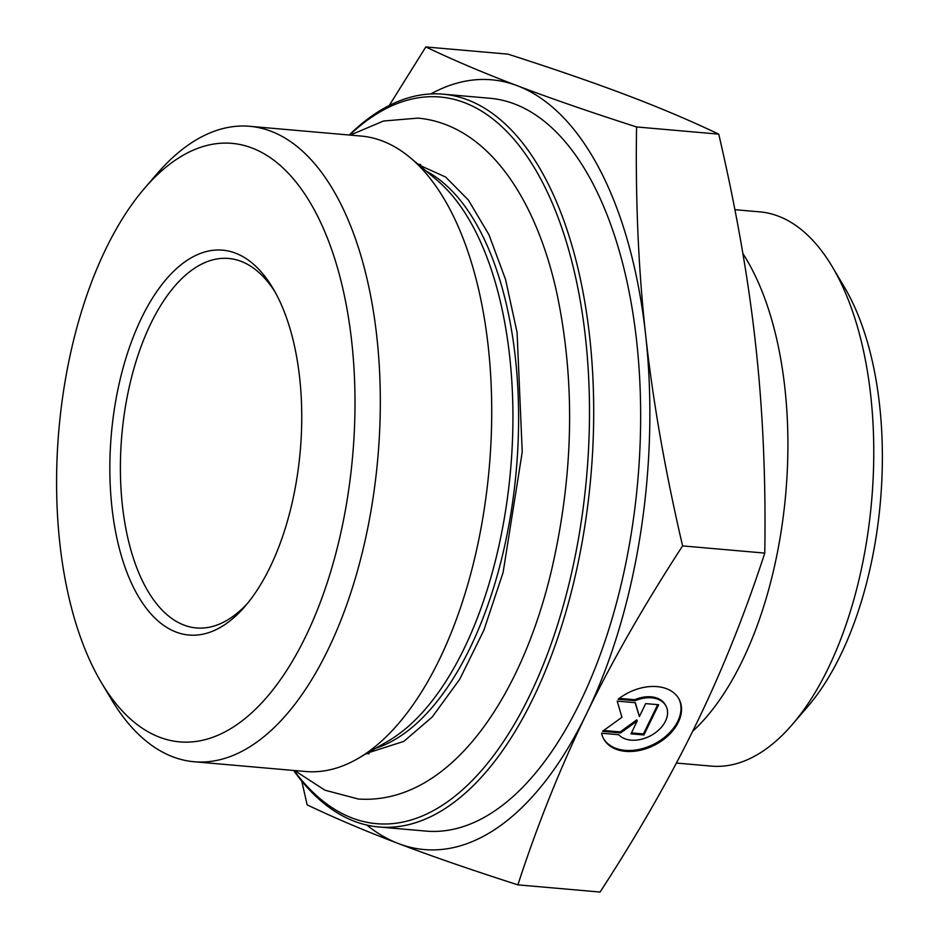<?xml version="1.0" encoding="UTF-8"?>
<svg xmlns="http://www.w3.org/2000/svg" width="939" height="939" viewBox="0 0 939 939"><rect width="100%" height="100%" fill="white"/><g stroke="black" fill="none" stroke-linecap="round" stroke-linejoin="round"><path stroke-width="1.41" d="M293.602 770.45A367.806 180.558 -85 0 0 378.933 826.977A367.806 180.558 -85 0 0 588.237 501.52A367.806 180.558 -85 0 0 467.505 99.816A367.806 180.558 -85 0 0 443.079 94.17A367.806 180.558 -85 0 0 349.226 135.016M349.625 135.052A364.719 179.044 95 0 1 464.347 102.609A364.719 179.044 95 0 1 567.438 590.185A364.719 179.044 95 0 1 293.989 770.485M378.933 826.977L425.872 831.085A367.806 180.558 -85 0 0 635.187 505.64A367.806 180.558 -85 0 0 514.443 103.924A367.806 180.558 -85 0 0 490.029 98.278L443.079 94.17M249.704 126.307L361.116 136.061A318.931 156.567 95 0 1 382.279 140.944A318.931 156.567 95 0 1 410.343 157.775A318.931 156.567 95 0 1 489.266 467.422A318.931 156.567 95 0 1 357.736 758.653A318.931 156.567 95 0 1 305.48 771.494L194.08 761.74A318.931 156.567 -85 0 0 375.577 479.524A318.931 156.567 -85 0 0 270.878 131.19A318.931 156.567 -85 0 0 249.704 126.307A318.931 156.567 -85 0 0 156.989 173.844L144.665 188.152A300.386 147.458 95 0 1 251.934 147.975A300.386 147.458 95 0 1 333.415 562.332A300.386 147.458 95 0 1 101.377 682.583A300.386 147.458 95 0 1 144.665 188.152M101.377 682.583L111.025 698.804A318.931 156.567 -85 0 0 194.08 761.74M618.12 699.226A42.607 29.297 -27.2 0 1 679.214 699.473A42.607 29.297 -27.2 0 1 654.741 745.026A42.607 29.297 -27.2 0 1 603.437 738.477A42.607 29.297 -27.2 0 1 601.594 733.218L618.684 734.721A27.841 19.144 152.8 0 0 652.405 734.709A27.841 19.144 152.8 0 0 666.091 706.234A27.841 19.144 152.8 0 0 635.21 700.717L618.12 699.226M603.19 737.972A42.607 29.297 152.8 0 0 654.225 744.028A42.607 29.297 152.8 0 0 678.956 698.98M619.235 698.37L634.694 699.719A27.841 19.144 -27.2 0 1 665.575 705.236L666.091 706.234M635.21 700.717L634.694 699.719M645.68 703.604L658.626 704.731L643.943 734.955L630.996 733.829L637.288 720.882L620.644 732.925L602.509 731.328L621.947 717.279L617.205 701.116L635.327 702.701L639.389 716.551L645.68 703.604M639.389 716.551L635.093 702.677M603.683 730.483L620.127 731.927L636.771 719.884L637.288 720.882M620.644 732.925L620.127 731.927M631.442 732.913L643.426 733.958L657.676 704.649M643.943 734.955L643.426 733.958M636.56 126.953C635.398 200.113 638.426 269.54 645.68 335.211A386.352 189.666 -85 0 0 517.295 85.731C550.289 98.266 590.056 112.011 636.56 126.953L718.746 134.148C690.834 120.838 660.34 107.903 627.275 95.367C594.27 82.82 554.515 69.087 507.999 54.145L425.813 46.95C453.725 60.26 484.219 73.195 517.295 85.731A386.352 189.666 -85 0 0 430.86 93.947M682.594 545.899C644.213 604.939 612.122 661.033 586.335 714.168A386.352 189.666 -85 0 0 645.68 335.211C652.863 400.883 665.164 471.108 682.594 545.899L764.78 553.094C765.954 479.935 762.914 410.519 755.66 344.836C748.489 279.165 736.176 208.939 718.746 134.148M517.882 884.855C471.366 869.913 431.611 856.18 398.606 843.633A386.352 189.666 -85 0 0 586.335 714.168C560.489 767.292 537.66 824.184 517.882 884.855L600.068 892.05C638.45 833.01 670.54 776.929 696.327 723.793C722.173 670.657 744.991 613.766 764.78 553.094M366.844 825.076A386.352 189.666 -85 0 0 398.606 843.633C365.541 831.097 335.047 818.162 307.135 804.852L301.771 781.131M389.262 105.485L425.813 46.95M247.685 603.167A185.453 91.036 95 0 1 196.333 627.945A185.453 91.036 95 0 1 121.812 435.262A185.453 91.036 95 0 1 228.67 258.46A185.453 91.036 95 0 1 240.983 261.3A185.453 91.036 95 0 1 274.939 291.771M235.466 253.131A193.176 94.827 -85 0 0 109.98 478.503A193.176 94.827 -85 0 0 245.102 606.254A193.176 94.827 -85 0 0 272.944 288.285A193.176 94.827 -85 0 0 235.466 253.131M742.878 253.53A278.167 136.554 95 0 1 692.642 731.317M734.885 209.69L759.851 211.874A278.167 136.554 95 0 1 832.283 266.77A278.167 136.554 95 0 1 792.199 724.638A278.167 136.554 95 0 1 711.328 766.107L676.409 763.043M792.199 724.638L807.599 706.762A254.985 125.18 -85 0 0 844.337 287.052L832.283 266.77M410.343 157.775L436.928 180.112A297.863 146.226 95 0 1 510.64 469.3A297.863 146.226 95 0 1 387.795 741.282L357.736 758.653M375.741 748.242A295.785 145.205 -85 0 0 516.333 469.793A295.785 145.205 -85 0 0 426.259 171.156M420.707 164.501L418.066 164.278M369.109 753.829L366.48 753.594M367.407 753.066L403.805 741.387L432.245 716.985L459.711 679.284L483.878 630.233L503.093 572.508L522.237 451.999L517.084 332.476L505.593 279.599L488.937 234.691L468.338 199.995L445.673 177.06L418.888 164.959M294.623 770.543L324.894 790.18L358.405 799.042C449.429 805.11 521.826 697.642 551.768 569.163C573.776 473.291 575.419 381.046 556.698 292.44C535.195 195.183 485.557 124.371 418.008 118.114L383.476 121.025L350.259 135.11"/></g></svg>
